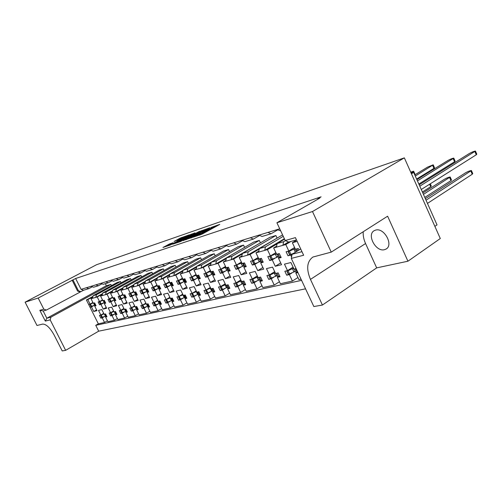 <?xml version="1.0" encoding="UTF-8"?>
<svg xmlns="http://www.w3.org/2000/svg" width="502" height="502" viewBox="0 0 502 502"><rect width="100%" height="100%" fill="white"/><g stroke="black" fill="none" stroke-linecap="round" stroke-linejoin="round"><path stroke-width="0.75" d="M193.27 237.151L202.111 234.114L219.788 224.375L210.94 227.519L212.421 227.211L210.953 228.259L202.174 232.294L203.611 232.012L202.105 233.091L193.27 237.151M375.59 230.104C384.118 227.243 393.926 245.214 385.969 249.105L384.488 249.689C375.879 252.236 366.397 234.572 374.272 230.644L375.59 230.104M92.443 298.307L93.152 295.672L117.073 282.563L120.493 281.547L96.472 294.737L95.763 297.385L91.013 298.703L93.278 303.233L94.64 302.869L96.051 305.699L94.69 306.057L96.999 310.675L93.755 311.478L91.458 306.898L90.122 307.243L89.343 305.869L98.342 323.834L104.548 322.466L102.239 317.854L100.858 318.168L99.452 315.356L100.827 315.03L98.517 310.405L101.824 309.583L104.152 314.239L105.558 313.907L106.976 316.756L105.571 317.082L107.892 321.732L114.374 320.301L112.028 315.589L110.591 315.921L109.16 313.047L110.591 312.708L108.237 307.983L111.689 307.13L114.054 311.886L115.516 311.535L116.966 314.447L115.498 314.785L117.857 319.536L124.615 318.042L122.224 313.229L120.725 313.574L119.269 310.644L120.762 310.286L118.372 305.467L121.967 304.57L124.377 309.433L125.902 309.069L127.376 312.043L125.845 312.395L128.248 317.245L135.295 315.689L132.861 310.769L131.298 311.133L129.817 308.134L131.373 307.764L128.939 302.838L132.685 301.903L135.145 306.866L136.739 306.49L138.238 309.527L136.638 309.897L139.092 314.854L146.446 313.229L143.967 308.203L142.336 308.579L140.824 305.517L142.455 305.128L139.97 300.089L143.886 299.117L146.389 304.193L148.052 303.798L149.583 306.904L147.914 307.293L150.405 312.357L158.099 310.663L155.57 305.523L153.863 305.919L152.326 302.781L154.026 302.38L151.497 297.222L155.595 296.205L158.143 301.401L159.881 300.987L161.443 304.162L159.692 304.57L162.24 309.753L170.278 307.977L167.706 302.712L165.924 303.126L164.349 299.92L166.131 299.499L163.552 294.222L167.844 293.155L170.442 298.477L172.261 298.044L173.849 301.294L172.023 301.715L174.614 307.023L183.035 305.166L180.413 299.776L178.543 300.209L176.942 296.927L178.806 296.481L176.177 291.078L180.67 289.961L183.318 295.408L185.232 294.956L186.851 298.288L184.937 298.734L187.579 304.168L196.407 302.217L193.728 296.701L191.77 297.153L190.139 293.789L192.097 293.325L189.411 287.79L194.123 286.617L196.828 292.195L198.83 291.718L200.486 295.138L198.478 295.603L201.17 301.169L210.438 299.129L207.709 293.469L205.644 293.946L203.981 290.495L206.033 290.005L203.297 284.333L208.248 283.103L211.009 288.826L213.112 288.324L214.8 291.825L212.691 292.315L215.44 298.025L225.178 295.879L222.386 290.074L220.221 290.576L218.521 287.037L220.685 286.523L217.887 280.706L223.095 279.407L225.906 285.28L228.121 284.753L229.847 288.349L227.626 288.863L230.437 294.718L240.678 292.459L237.829 286.504L235.551 287.031L233.819 283.398L236.091 282.858L233.235 276.884L238.714 275.523L241.594 281.553L243.922 280.994L245.685 284.684L243.344 285.23L246.212 291.242L257.005 288.863L254.094 282.739L251.697 283.297L249.921 279.57L252.318 278.999L249.4 272.862L255.179 271.425L258.122 277.619L260.576 277.035L262.377 280.825L259.91 281.396L262.841 287.577L274.224 285.067L271.249 278.773L268.721 279.363L266.907 275.529L269.436 274.927L266.455 268.62L272.555 267.102L275.56 273.471L278.158 272.856L279.99 276.753L277.393 277.355L280.386 283.712L292.415 281.057L289.372 274.588L286.698 275.203L284.841 271.262L287.514 270.628L284.465 264.134L290.915 262.533L293.99 269.091L296.067 268.595M297.171 241.38L292.359 242.717L295.414 249.262L298.213 248.515L298.922 249.707M284.571 239.134L277.154 243.552L283.63 241.713L282.915 245.34L273.646 247.919L276.64 254.276L279.281 253.573L281.151 257.545L278.497 258.235L281.547 264.711L275.272 266.273L272.247 259.86L269.674 260.532L267.83 256.629L270.402 255.938L267.434 249.645L258.599 252.104L259.321 248.597L265.451 246.865L264.73 250.398L284.37 238.714M258.599 252.104L255.964 252.832L258.888 259.013L261.391 258.348L263.217 262.213L260.707 262.866L263.688 269.16L257.752 270.634L254.796 264.403L252.355 265.037L250.554 261.241L252.989 260.588L250.084 254.47L241.719 256.798L242.447 253.378L248.252 251.734L247.524 255.185L278.208 237.459M241.719 256.798L239.222 257.488L242.083 263.5L244.455 262.872L246.237 266.631L243.865 267.246L246.777 273.37L241.148 274.77L238.255 268.702L235.946 269.304L234.183 265.614L236.492 264.993L233.65 259.038L225.718 261.247L226.446 257.915L231.949 256.353L231.221 259.716L261.128 242.447M225.718 261.247L223.352 261.906L226.151 267.754L228.397 267.158L230.148 270.816L227.889 271.4L230.744 277.361L225.404 278.692L222.574 272.787L220.372 273.358L218.646 269.762L220.842 269.172L218.063 263.374L210.526 265.47L211.26 262.213L216.487 260.733L215.753 264.014L244.926 247.185M210.526 265.47L208.28 266.098L211.016 271.795L213.155 271.224L214.869 274.789L212.722 275.347L215.515 281.158L210.445 282.419L207.671 276.665L205.582 277.204L203.887 273.703L205.977 273.144L203.254 267.491L196.087 269.486L196.822 266.305L201.791 264.899L201.057 268.106L211.254 262.22M196.087 269.486L193.948 270.082L196.633 275.636L198.666 275.096L200.342 278.566L198.309 279.099L201.038 284.76L196.213 285.964L193.496 280.348L191.507 280.869L189.85 277.449L191.833 276.916L189.166 271.413L182.345 273.308L183.079 270.202L187.811 268.859L187.083 271.99L196.79 266.424M182.345 273.308L180.312 273.872L182.941 279.294L184.874 278.779L186.518 282.168L184.579 282.67L187.259 288.192L182.659 289.34L179.998 283.862L178.103 284.358L176.478 281.02L178.367 280.511L175.756 275.14L169.256 276.947L169.983 273.91L174.495 272.63L173.767 275.692L183.029 270.421M169.256 276.947L167.31 277.487L169.889 282.777L171.734 282.287L173.347 285.594L171.496 286.071L174.125 291.461L169.739 292.559L167.128 287.213L165.315 287.684L163.727 284.421L165.528 283.944L162.968 278.698L156.762 280.417L157.496 277.449L161.801 276.225L161.073 279.225L169.908 274.217M156.762 280.417L154.911 280.938L157.44 286.102L159.203 285.632L160.778 288.863L159.015 289.321L161.594 294.586L157.402 295.628L154.842 290.407L153.116 290.859L151.554 287.671L153.273 287.213L150.763 282.086L144.84 283.737L145.561 280.825L149.678 279.664L148.95 282.595L157.396 277.832M144.84 283.737L143.064 284.226L145.549 289.277L147.23 288.826L148.78 291.982L147.092 292.421L149.621 297.567L145.611 298.565L143.101 293.463L141.451 293.89L139.92 290.777L141.564 290.338L139.104 285.331L133.438 286.906L134.16 284.057L138.094 282.94L137.366 285.814L145.448 281.283M133.438 286.906L131.744 287.376L134.178 292.315L135.785 291.882L137.31 294.969L135.691 295.389L138.175 300.416L134.341 301.376L131.875 296.381L130.294 296.795L128.794 293.752L130.369 293.331L127.947 288.43L122.526 289.943L123.247 287.15L127.012 286.084L126.291 288.895L134.028 284.578M122.526 289.943L120.9 290.394L123.291 295.22L124.835 294.806L126.328 297.824L124.778 298.226L127.219 303.145L123.548 304.061L121.126 299.179L119.614 299.575L118.133 296.594L119.645 296.193L117.273 291.405L112.078 292.848L112.793 290.112L116.401 289.089L115.68 291.844L123.097 287.728M112.078 292.848L110.522 293.281L112.868 298.006L114.343 297.611L115.811 300.56L114.33 300.949L116.721 305.762L113.201 306.64L110.823 301.859L109.373 302.235L107.924 299.324L109.373 298.935L107.039 294.247L102.057 295.634L102.766 292.948L106.229 291.969L105.514 294.668L112.624 290.74M102.057 295.634L100.563 296.048L102.872 300.673L104.284 300.296L105.727 303.183L104.303 303.553L106.656 308.266L103.28 309.106L100.946 304.432L99.553 304.789L98.128 301.94L99.515 301.57L97.225 296.977L95.763 297.385L102.59 293.62M183.205 240.477L192.448 237.364L209.993 227.732L200.154 231.271L183.286 240.646M80.891 291.668L46.404 310.06L43.159 310.97L46.843 318.23L50.94 317.164L50.175 319.862L45.318 321.098L39.834 310.311L43.825 309.176L38.171 298.05L72.978 279.896L78.431 290.777L80.891 291.668L83.533 290.244L81.079 289.353L86.363 287.746L88.835 288.644L83.533 290.244M317.973 199.137L317.791 198.748L321.098 196.847L75.639 278.497L72.978 279.896M317.791 198.748L319.837 198.064L276.903 222.756L285.218 240.521L295.414 237.622L303.641 255.254L291.298 258.398L313.844 306.546L322.428 305.034L310.456 279.394C306.107 268.921 306.923 261.473 312.903 257.043L331.245 252.117L312.489 211.537L276.903 222.756M312.489 211.537L404.348 157.854L440.292 238.532L407.938 261.216L387.613 216.205L331.245 252.117M38.171 298.05L25.1 302.173L96.566 264.711L404.348 157.854M169.707 243.878L162.949 247.473L170.46 244.963L189.279 234.842L180.086 238.155L174.025 241.493L186.342 236.128L185.087 237L174.05 242.968L169.375 245.007L173.027 242.773L169.707 243.878L169.983 244.443L166.018 246.457M180.444 241.606L172.65 244.204L189.944 234.773L194.989 232.878L187.748 236.875L189.662 236.417L199.589 231.296L180.444 241.606M112.793 290.112L137.297 276.571L141.012 275.472L116.401 289.089M127.012 286.084L151.918 272.241L148.046 273.383L123.247 287.15M138.094 282.94L163.307 268.865L159.266 270.063L134.16 284.057M149.678 279.664L175.192 265.345L170.975 266.593L145.561 280.825M161.801 276.225L187.622 261.661L183.205 262.973L157.496 277.449M102.766 292.948L126.981 279.627L130.545 278.572L106.229 291.969M93.152 295.672L96.472 294.737M50.94 317.164L110.842 284.408L111.45 285.644M45.318 321.098L46.843 318.23L106.386 285.726L110.842 284.408M211.26 262.213L238.199 246.683L243.533 245.101L216.487 260.733M231.949 256.353L259.296 240.433L253.686 242.096L226.446 257.915M248.252 251.734L275.887 235.52L269.982 237.264L242.447 253.378M282.576 234.88L259.321 248.597M283.253 236.329L265.451 246.865M285.45 240.627L283.63 241.713M174.495 272.63L200.624 257.808L196.006 259.183L169.983 273.91M187.811 268.859L214.247 253.774L209.409 255.211L183.079 270.202M201.791 264.899L228.535 249.544L223.453 251.05L196.822 266.305M157.032 266.976L152.545 269.461L146.571 271.256L143.892 270.214L149.847 268.401L152.545 269.461M169.613 263.117L164.913 265.734L158.657 267.616L155.934 266.543L162.171 264.642L164.913 265.734M182.803 259.076L177.877 261.831L171.32 263.807L168.553 262.697L175.091 260.701L177.877 261.831M92.305 286.774L88.835 288.644M101.969 283.818L98.354 285.776L93.548 287.226L91.057 286.316L95.851 284.854L98.354 285.776M112.046 280.737L108.281 282.789L103.268 284.301L100.739 283.36L105.734 281.842L108.281 282.789M122.563 277.524L118.635 279.67L113.402 281.245L110.835 280.285L116.05 278.698L118.635 279.67M133.545 274.167L129.441 276.42L123.981 278.064L121.377 277.073L126.818 275.416L129.441 276.42M145.022 270.653L140.736 273.019L135.025 274.738L132.384 273.722L138.075 271.984L140.736 273.019M196.652 254.828L191.488 257.733L184.598 259.804L181.793 258.662L188.658 256.572L191.488 257.733M211.21 250.354L205.776 253.428L198.541 255.606L195.692 254.426L202.908 252.23L205.776 253.428M226.534 245.641L220.817 248.898L213.199 251.195L210.307 249.971L217.899 247.662L220.817 248.898M242.673 240.678L236.655 244.129L228.63 246.545L225.693 245.283L233.694 242.849L236.655 244.129M259.716 235.425L253.366 239.096L244.894 241.644L241.908 240.339L250.354 237.766L253.366 239.096M277.719 229.872L271.011 233.781L262.063 236.473L259.032 235.124L267.955 232.407L271.011 233.781M280.7 230.864L277.135 229.609L279.739 228.812M276.433 247.141L277.154 243.552M295.308 241.895L295.647 240.132M291.58 256.93L290.702 255.06L287.979 255.769L286.096 251.753L288.813 251.025L285.782 244.543L282.915 245.34L288.487 241.995M297.95 272.605L295.866 273.088L298.928 279.62L301.018 279.162M80.031 291.926L77.572 291.041L72.125 280.179M77.572 291.041L78.431 290.777M91.339 306.565L90.122 307.243M89.343 305.869L88.722 304.45L90.053 304.093L87.806 299.594L86.4 299.989L89.343 305.869M95.92 305.367L94.69 306.057M96.604 309.885L93.755 311.478M91.088 306.565L94.589 305.153L91.458 306.898M92.914 302.511L90.053 304.093M92.839 296.833L87.806 299.594M91.013 298.703L92.569 297.849M100.783 304.099L99.553 304.789M105.589 302.832L104.303 303.553M106.242 307.437L103.28 309.106M104.052 302.693L100.946 304.432M102.49 299.914L99.515 301.57M102.464 294.09L97.225 296.977M100.563 296.048L102.182 295.157M110.622 301.533L109.373 302.235M115.667 300.196L114.33 300.949M116.288 304.89L113.201 306.64M113.916 300.121L110.823 301.859M110.409 301.514L109.154 299.179L112.473 297.215L109.373 298.935M112.498 291.223L107.039 294.247M110.522 293.281L112.203 292.346M120.875 298.859L119.614 299.575M126.178 297.435L124.778 298.226M126.761 302.229L123.548 304.061M124.201 297.441L121.126 299.179M120.687 298.828L119.407 296.444L122.852 294.398L119.645 296.193M122.965 288.236L117.273 291.405M120.9 290.394L122.664 289.416M131.574 296.067L130.294 296.795M137.153 294.561L135.691 295.389M137.699 299.449L134.341 301.376M134.938 294.649L131.875 296.381M133.739 291.43L130.369 293.331M133.89 285.117L127.947 288.43M131.744 287.376L133.576 286.353M142.75 293.149L141.451 293.89M148.617 291.549L147.092 292.421M149.119 296.55L145.611 298.565M146.145 291.725L143.101 293.463M145.091 288.343L141.564 290.338M145.31 281.848L139.104 285.331M143.064 284.226L144.984 283.153M154.428 290.106L153.116 290.859M158.117 285.92L157.86 286.203L159.165 288.87L160.602 288.386L159.015 289.321M161.067 293.507L157.402 295.628M157.866 288.675L154.842 290.407M156.957 285.117L153.273 287.213M157.251 278.428L150.763 282.086M154.911 280.938L156.919 279.802M166.645 286.918L165.315 287.684M170.561 282.601L170.316 282.883L171.646 285.613L173.165 285.098L171.496 286.071M173.573 290.325L169.739 292.559M170.128 285.481L167.128 287.213M169.381 281.735L165.528 283.944M169.758 274.845L162.968 278.698M167.31 277.487L169.412 276.295M179.446 283.574L178.103 284.358M186.292 281.672L184.579 282.67M186.675 286.987L182.659 289.34M182.979 282.137L179.998 283.862M182.408 278.19L177.978 280.825L182.791 278.98M182.872 271.086L175.756 275.14M180.312 273.872L182.508 272.617M192.875 280.072L191.507 280.869M199.947 278.139L198.309 279.099M200.423 283.479L196.213 285.964M196.451 278.623L193.496 280.348M196.069 274.462L191.833 276.916M196.633 267.127L189.166 271.413M193.948 270.082L196.257 268.752M206.968 276.389L205.582 277.204M214.316 274.406L212.722 275.347M214.862 279.79L210.445 282.419M210.602 274.939L207.671 276.665M210.42 270.547L205.977 273.144M211.091 262.973L203.254 267.491M208.28 266.098L210.702 264.692M221.796 272.517L220.372 273.358M229.445 270.478L227.889 271.4M230.048 275.912L225.404 278.692M225.48 271.061L222.574 272.787M225.511 266.424L220.842 269.172M226.302 258.586L218.063 263.374M223.352 261.906L225.9 260.419M237.402 268.438L235.946 269.304M245.396 266.33L243.865 267.246M246.036 271.814L241.148 274.77M241.136 266.982L238.255 268.702M241.406 262.082L236.492 264.993M242.322 253.962L233.65 259.038M239.222 257.488L241.908 255.913M253.83 264.096L252.355 265.037M262.22 261.95L260.707 262.866M262.897 267.497L257.752 270.634M257.645 262.684L254.796 264.403M258.166 257.495L252.989 260.588M259.227 249.074L250.084 254.47M255.964 252.832L258.794 251.163M271.212 259.553L269.674 260.532M279.997 257.319L278.497 258.235M280.706 262.922L275.272 266.273M275.071 258.147L272.247 259.86M275.868 252.644L270.402 255.938M277.079 243.903L267.434 249.645M273.646 247.919L276.633 246.131M293.871 253.177L287.979 255.769M293.488 253.347L290.702 255.06M294.592 247.505L288.813 251.025M290.909 241.462L285.782 244.543M292.359 242.717L295.515 240.809M101.956 317.546L100.858 318.168M106.826 316.367L105.571 317.082M107.428 320.809L104.548 322.466M104.962 316.298L102.239 317.854M103.726 313.386L100.827 315.03M111.701 315.287L110.591 315.921M116.803 314.039L115.498 314.785M117.38 318.563L114.374 320.301M114.732 314.039L112.028 315.589M113.609 310.989L110.591 312.708M121.854 312.928L120.725 313.574M127.207 311.61L125.845 312.395M127.746 316.222L124.615 318.042M124.916 311.679L122.224 313.229M123.906 308.485L120.762 310.286M136.456 308.793L131.298 311.133M136.789 306.571L136.199 306.804L137.435 309.314L138.063 309.069L136.638 309.897M138.558 313.781L135.295 315.689M135.54 309.219L132.861 310.769M134.655 305.875L131.373 307.764M143.49 307.908L142.336 308.579M149.351 306.452L147.914 307.293M149.853 311.227L146.446 313.229M146.634 306.653L143.967 308.203M145.875 303.152L142.455 305.128M155.036 305.229L153.863 305.919M161.086 303.748L159.692 304.57M161.65 308.561L158.099 310.663M158.218 303.967L155.57 305.523M157.603 300.296L154.026 302.38M167.116 302.424L165.924 303.126M173.385 300.911L172.023 301.715M173.999 305.762L170.278 307.977M170.335 301.162L167.706 302.712M169.871 297.309L166.131 299.499M179.766 299.481L178.543 300.209M186.267 297.937L184.937 298.734M186.932 302.832L183.035 305.166M183.023 298.226L180.413 299.776M182.722 294.172L178.806 296.481M198.196 294.235L191.77 297.153M199.79 294.812L198.478 295.603M200.486 299.75L196.407 302.217M196.326 295.145L193.728 296.701M196.194 290.884L192.097 293.325M212.377 290.884L205.644 293.946M213.99 291.53L212.691 292.315M214.712 296.519L210.438 299.129M210.275 291.919L207.709 293.469M210.332 287.433L206.033 290.005M227.287 287.357L220.221 290.576M228.918 288.073L227.626 288.863M229.665 293.118L225.178 295.879M224.94 288.524L222.386 290.074M225.197 283.799L220.685 286.523M242.981 283.643L235.551 287.031M244.637 284.433L243.344 285.23M245.396 289.528L240.678 292.459M240.358 284.954L237.829 286.504M240.834 279.965L236.091 282.858M259.509 279.727L251.697 283.297M261.203 280.593L259.91 281.396M261.975 285.745L257.005 288.863M256.597 281.195L254.094 282.739M257.313 275.924L252.318 278.999M276.947 275.592L268.721 279.363M278.685 276.546L277.393 277.355M279.463 281.748L274.224 285.067M273.728 277.229L271.249 278.773M274.701 271.657L269.436 274.927M295.377 271.212L286.698 275.203M297.165 272.26L295.866 273.088M297.937 277.512L292.415 281.057M291.819 273.038L289.372 274.588M293.074 267.139L287.514 270.628M25.1 302.173L36.991 325.491L42.601 324.091C46.171 324.028 50.012 327.674 54.128 335.029L62.217 350.942L65.643 350.34L98.681 331.176L95.75 325.327L301.577 280.361M98.681 331.176L305.549 288.832M296.481 239.9L288.688 242.083L285.218 240.521M300.711 248.973L292.095 254.269L301.978 251.69M291.298 258.398L292.095 254.269M43.825 309.176L46.404 310.06M92.958 296.387L86.4 299.989M65.643 350.34L50.175 319.862M98.342 323.834L95.75 325.327M411.194 173.221L413.673 172.418L411.439 173.774M434.87 226.358L437.029 224.89L413.673 172.418M363.228 231.742C362.952 235.538 363.73 239.467 365.556 243.526L376.676 267.88L407.938 261.216M376.676 267.88L322.428 305.034M105.364 283.668L106.386 285.726M120.493 281.547L121.133 282.846M130.545 278.572L131.217 279.934M141.012 275.472L141.715 276.903M151.918 272.241L152.658 273.747M163.307 268.865L164.079 270.459M175.192 265.345L176.007 267.026M187.622 261.661L188.482 263.437M200.624 257.808L201.534 259.691M214.247 253.774L215.207 255.775M228.535 249.544L229.546 251.671M243.533 245.101L244.568 247.285M259.296 240.433L260.356 242.673M275.887 235.52L276.966 237.822M75.639 278.497L81.079 289.353M91.057 286.316L86.363 287.746M100.739 283.36L95.851 284.854M110.835 280.285L105.734 281.842M121.377 277.073L116.05 278.698M132.384 273.722L126.818 275.416M143.892 270.214L138.075 271.984M155.934 266.543L149.847 268.401M168.553 262.697L162.171 264.642M181.793 258.662L175.091 260.701M195.692 254.426L188.658 256.572M210.307 249.971L202.908 252.23M225.693 245.283L217.899 247.662M241.908 240.339L233.694 242.849M259.032 235.124L250.354 237.766M277.135 229.609L267.955 232.407M39.834 310.311L43.159 310.97M199.702 235.131L200.951 234.478L200.662 233.876M203.649 232.087L203.9 232.608L200.951 234.478M212.453 227.287L212.704 227.808L211.242 228.856L203.762 232.313M216.87 226.044L212.566 227.519M182.144 237.923L177.131 240.452M175.744 243.188L190.214 235.344L189.944 234.773M192.109 234.516L190.214 235.344M180.626 240.74L179.321 241.644L184.115 239.561L188.539 237.082L180.626 240.74M202.582 230.933L185.834 239.793M191.406 237.634L207.866 228.724L201.547 231.472L191.337 237.026L189.794 238.117L191.507 237.835M475.513 151.215L476.793 154.158L476.279 154.779L421.272 189.492M419.195 184.818L469.401 153.474C471.88 152.112 473.894 151.309 475.444 151.058L419.81 186.198M426.041 200.198L471.422 170.523C469.903 170.705 467.92 171.477 465.486 172.839L425.37 198.692M427.466 203.404L472.244 174.238L472.752 173.566L471.497 170.699M453.858 158.255L455.113 161.129L454.567 161.757L418.844 184.027M416.886 179.634L447.991 160.445C450.407 159.121 452.346 158.343 453.795 158.111L417.444 180.883M423.443 194.368L450.187 176.986C448.763 177.156 446.868 177.896 444.49 179.22L422.835 192.994M424.805 197.424L450.953 180.626L451.493 179.948L450.263 177.143M296.619 251L295.76 252.017M295.59 250.366L296.55 251.044M433.276 164.951L434.519 167.756L433.935 168.39L416.629 179.051M414.784 174.916L427.641 167.072L433.22 164.819L415.292 176.051M288.399 251.138L288.054 251.464L289.397 251.138L293.915 249.124L295.383 249.199M295.032 248.44L293.915 249.124M295.942 249.124L298.257 248.578M290.959 254.476L289.397 251.138M296.795 251.376L295.879 249.412M293.544 268.131L288.085 270.735L286.968 270.76M296.149 268.758L294.498 268.965M422.383 191.977L430.703 186.7L431.281 186.016L430.302 183.801M297.699 272.071L295.998 272.53L294.448 269.223M295.12 270.653L294.065 272.046M292.528 268.765L293.877 268.846M288.085 270.735L289.623 274.01M413.698 171.314L414.922 174.056L414.602 174.508M277.192 254.131L278.635 257.695L280.932 256.886M278.114 256.585L276.834 257.357L275.309 254.112L276.596 254.181M270.063 256.033L269.706 256.359L271.237 259.597L276.834 257.357M410.718 172.148L413.648 171.195L411.094 172.995M269.706 256.359L275.309 254.112M276.288 253.529L275.347 254.094M277.098 254.42L279.325 253.642M277.857 256.026L276.878 257.338M272.498 259.296L270.973 256.051M275.146 272.592L269.994 275.033L268.965 275.04M278.177 272.893L276.087 273.345M279.765 276.075L277.524 276.815L276.012 273.603M276.709 275.077L275.805 276.307M274.299 273.119L275.435 273.207M269.994 275.033L271.5 278.215M259.465 258.863L260.852 262.333L263.004 261.586M260.362 261.304L259.245 261.969L257.752 258.812L258.825 258.888M252.719 260.663L252.355 260.984L253.849 264.134L259.245 261.969M252.355 260.984L257.752 258.812M258.568 258.329L257.79 258.794M259.346 259.151L261.442 258.423M260.124 260.795L259.283 261.95M255.041 263.851L253.548 260.695M257.739 276.815L252.87 279.099L251.916 279.093M260.607 277.079L258.668 277.487M262.157 280.179L260.049 280.869L258.568 277.744M259.289 279.263L258.511 280.342M257.043 277.242L257.984 277.33M252.87 279.099L254.338 282.193M242.686 263.343L244.01 266.731L246.036 266.029M243.552 265.765L242.579 266.336L241.117 263.268L242.008 263.337M237.358 268.401L242.579 266.336M236.285 265.05L241.117 263.268M241.782 262.879L241.155 263.249M242.535 263.632L244.505 262.954M243.332 265.313L242.617 266.324M238.5 268.168L237.038 265.1M241.242 280.813L236.63 282.952L235.752 282.94M243.959 281.045L242.152 281.415M245.465 284.063L243.489 284.709L242.039 281.672M242.78 283.228L242.121 284.17M240.684 281.151L241.443 281.233M236.63 282.952L238.067 285.971M226.766 267.591L228.04 270.898L229.947 270.239M227.607 269.994L226.772 270.484L225.342 267.491L226.051 267.553M221.733 272.486L226.772 270.484M220.692 269.21L225.342 267.491M225.875 267.183L225.379 267.478M226.597 267.88L228.454 267.246M227.412 269.593L226.81 270.465M222.813 272.26L221.382 269.273M225.58 284.596L221.213 286.617L220.403 286.592M228.159 284.81L226.484 285.142M229.634 287.753L227.77 288.355L226.352 285.393M227.111 286.993L226.559 287.797M225.153 284.86L225.743 284.935M221.213 286.617L222.624 289.554M211.649 271.626L212.873 274.851L214.674 274.236M212.465 274.01L211.756 274.418L210.351 271.507L210.903 271.557M206.887 276.364L211.756 274.418M205.883 273.17L210.351 271.507M210.765 271.268L210.388 271.488M211.461 271.915L213.212 271.318M212.296 273.653L211.794 274.406M207.903 276.15L206.504 273.239M210.702 288.198L205.807 290.062M213.149 288.386L211.593 288.688M214.592 291.254L212.835 291.825L211.442 288.939M205.569 290.307L206.937 293.137M212.227 290.564L211.769 291.254M210.388 288.386L210.827 288.449M206.554 290.093L207.941 292.961M197.28 275.466L198.453 278.616L200.154 278.039M198.07 277.819L197.474 278.164L196.1 275.322L196.502 275.36M192.762 280.053L197.474 278.164M191.789 276.928L196.1 275.322M197.073 275.755L198.723 275.19M197.926 277.518L197.506 278.152M193.728 279.846L192.354 277.01M196.546 291.618L191.915 293.369M198.874 291.787L197.424 292.057M200.285 294.586L198.623 295.12L197.261 292.302M191.67 293.607L193.006 296.368M198.064 293.965L197.688 294.536M192.605 293.406L193.96 296.199M183.6 279.118L184.73 282.199L186.336 281.653M184.366 281.446L183.87 281.729L182.527 278.955M179.308 283.567L183.87 281.729M183.374 279.407L184.937 278.874M184.24 281.195L183.908 281.716M180.224 283.373L178.881 280.599M183.061 294.875L178.674 296.513M185.276 295.025L183.927 295.264M186.656 297.761L185.081 298.263L183.745 295.515M184.68 297.429L179.735 299.456M184.567 297.203L184.265 297.667M179.314 296.563L180.638 299.292M171.301 284.904L170.906 285.13L169.72 282.425M166.482 286.918L170.906 285.13M166.175 283.574L165.177 284.239L166.03 284.025L169.582 282.425M170.316 282.883L171.797 282.388M171.201 284.697L170.937 285.117M167.354 286.73L166.03 284.025M170.197 297.975L166.036 299.518M172.311 298.113L171.05 298.326M173.661 300.786L172.173 301.256L170.862 298.571M171.784 300.466L167.072 302.399M171.697 300.284L171.464 300.66M166.626 299.575L167.932 302.242M158.839 288.198L158.525 288.374L157.251 285.72M154.315 290.037L158.525 288.374M154.585 286.466L152.953 287.495L153.769 287.295L157.233 285.732M157.86 286.203L159.266 285.732M158.757 288.035L158.557 288.361M155.062 289.936L153.769 287.295M157.91 300.93L153.97 302.392M159.931 301.062L158.757 301.25M161.255 303.672L159.843 304.118L158.557 301.495M159.479 303.371L155.049 305.122M154.516 302.455L155.789 305.053M146.226 289.096L145.963 289.378L147.243 291.976L148.605 291.524M146.935 291.348L145.611 289.259M142.606 293.099L146.697 291.48M143.528 289.234L141.382 290.602L145.373 288.92M145.963 289.378L147.293 288.932M143.321 292.999L142.053 290.42M146.17 303.754L142.424 305.134M148.103 303.879L147.011 304.049M149.401 306.427L148.059 306.847L146.797 304.287M147.713 306.145L143.472 307.814M142.932 305.203L144.187 307.751M134.862 292.133L134.586 292.409L135.841 294.956L137.14 294.523M135.546 294.354L134.316 292.277M131.411 296.023L135.389 294.442M132.961 291.869L130.106 293.588L134.009 291.976M134.586 292.409L135.854 291.988M132.095 295.929L130.846 293.406M134.938 306.452L131.442 307.726M136.199 306.804L135.766 306.722M137.435 309.314L136.789 309.464L135.553 306.96M131.21 307.99L132.396 310.387M131.844 307.839L133.08 310.324M123.981 295.038L123.699 295.314L124.929 297.799L126.159 297.391M124.653 297.234L123.505 295.163M120.631 298.91L124.559 297.284M119.407 296.444L123.134 294.9M123.699 295.314L124.898 294.912M121.34 298.74L120.116 296.268M124.176 309.031L121.227 310.361L120.53 310.512L121.39 309.929M125.952 309.15L124.998 309.282M127.201 311.591L125.996 311.968L124.778 309.514M125.676 311.334L121.785 312.859M121.227 310.361L122.438 312.796M113.559 297.818L113.27 298.094L114.481 300.529L115.648 300.14M114.211 299.989L113.151 297.931M110.358 301.589L114.18 300.001M109.154 299.179L112.718 297.699M113.27 298.094L114.412 297.717M111.036 301.426L109.831 299.01M113.866 311.51L111.049 312.777L110.377 312.922L111.751 312.043M115.573 311.623L114.682 311.736M116.797 314.014L115.648 314.371L114.45 311.968M114.368 311.811L115.341 313.763L111.613 315.225M111.049 312.777L112.235 315.162M103.569 300.485L103.268 300.761L104.454 303.145L105.571 302.775M100.551 304.093L104.196 302.624M102.502 299.932L99.321 301.796L102.728 300.384M103.268 300.761L104.353 300.403M101.153 304.005L99.973 301.639M103.97 313.882L100.714 315.231L102.521 314.07M105.608 313.995L104.78 314.089M106.813 316.335L105.721 316.674L104.548 314.321M105.426 316.091L101.85 317.496M101.278 315.099L102.446 317.433M93.974 303.045L93.667 303.321L94.834 305.655L95.895 305.304M92.926 302.537L89.883 304.319L93.14 302.963M93.667 303.321L94.702 302.976M91.665 306.484L90.504 304.162M365.556 243.526L310.456 279.394M202.394 233.687L202.105 233.091M204.559 232.043L204.276 231.447M209.823 229.634L209.535 229.031M211.242 228.856L210.953 228.259M180.356 238.714L180.086 238.155M181.893 238.004L181.624 237.446M168.434 245.152L168.164 244.587M191.783 234.629L191.507 234.057M200.436 231.855L200.154 231.271M202.03 231.121L201.754 230.543M476.279 154.779L474.93 151.673M470.907 171.188L472.244 174.238M454.567 161.757L453.243 158.732M449.641 177.652L450.953 180.626M295.339 252.28L293.871 249.136M289.842 254.771L288.28 251.439M297.793 250.768L297.015 249.105M433.935 168.39L432.636 165.44M292.484 268.783L294.021 272.065M295.565 268.959L297.115 272.272M286.993 270.992L288.524 274.261M429.612 184.234L430.703 186.7M271.444 259.572L269.919 256.334M279.714 257.413L278.177 254.131M413.341 172.525L413.027 171.828M274.261 273.138L275.761 276.326M277.066 273.352L278.585 276.571M268.959 275.278L270.459 278.453M254.043 264.108L252.55 260.965M261.868 262.069L260.362 258.881M257.005 277.261L258.474 280.361M259.572 277.506L261.053 280.637M251.885 279.332L253.359 282.425M237.553 268.413L236.097 265.351M244.976 266.474L243.501 263.374M240.646 281.164L242.083 284.182M242.987 281.446L244.436 284.49M235.702 283.172L237.139 286.184M221.909 272.492L220.485 269.511M228.956 270.66L227.513 267.635M225.116 284.879L226.527 287.815M227.249 285.18L228.674 288.148M220.328 286.824L221.74 289.754M207.05 276.37L205.651 273.464M213.745 274.625L212.327 271.682M210.351 288.405L211.731 291.267M212.296 288.732L213.689 291.624M205.72 290.294L207.094 293.155M192.912 280.06L191.544 277.223M199.281 278.397L197.901 275.529M196.301 291.756L197.65 294.555M198.077 292.108L199.438 294.931M191.808 293.601L193.157 296.387M179.452 283.574L178.103 280.806M185.52 281.992L184.159 279.194M182.91 294.956L184.234 297.686M184.523 295.327L185.859 298.081M178.549 296.745L179.873 299.468M166.614 286.924L165.296 284.226M172.399 285.412L171.069 282.682M170.134 298.006L171.433 300.673M171.602 298.395L172.914 301.081M165.898 299.75L167.197 302.411M154.359 290.125L153.066 287.483M159.887 288.681L158.582 286.014M158.161 301.395L159.209 303.528M159.266 301.325L160.552 303.948M153.819 302.618L155.093 305.216M142.65 293.181L141.382 290.602M147.927 291.8L146.647 289.196M146.49 304.168L147.519 306.251M147.475 304.124L148.743 306.691M142.267 305.367L143.516 307.902M131.449 296.098L130.2 293.582M136.5 294.781L135.245 292.233M135.327 306.829L136.331 308.862M120.718 298.897L119.501 296.431M125.563 297.636L124.327 295.145M124.628 309.37L125.613 311.365M125.4 309.37L126.617 311.824M120.618 310.506L121.823 312.934M110.44 301.583L109.241 299.167M115.084 300.372L113.872 297.931M115.046 311.83L116.244 314.233M110.465 312.915L111.651 315.294M100.582 304.156L99.402 301.79M105.037 302.995L103.845 300.604M105.119 314.183L106.292 316.536M100.714 315.231L101.881 317.565M91.119 306.622L89.958 304.306M95.393 305.511L94.225 303.17M386.546 248.716L385.969 249.105M289.61 254.796L288.054 251.464M286.767 271.011L288.305 274.28M268.752 275.291L270.258 278.472M251.697 279.344L253.165 282.438M237.377 268.432L235.915 265.37M235.526 283.191L236.963 286.196M221.746 272.511L220.322 269.53M220.171 286.837L221.577 289.767M206.899 276.389L205.5 273.483M192.774 280.078L191.4 277.242M179.321 283.586L177.978 280.825M178.423 296.757L179.747 299.474M166.495 286.937L165.177 284.239M165.779 299.757L167.078 302.417M154.246 290.137L152.953 287.495M153.706 302.631L154.98 305.222M142.543 293.187L141.275 290.614M142.16 305.373L143.415 307.908M131.348 296.111L130.106 293.588M131.116 307.996L132.34 310.481M120.53 310.512L121.735 312.941M110.377 312.922L111.563 315.3M100.5 304.162L99.321 301.796M100.638 315.237L101.799 317.565M91.044 306.634L89.883 304.319"/></g></svg>

